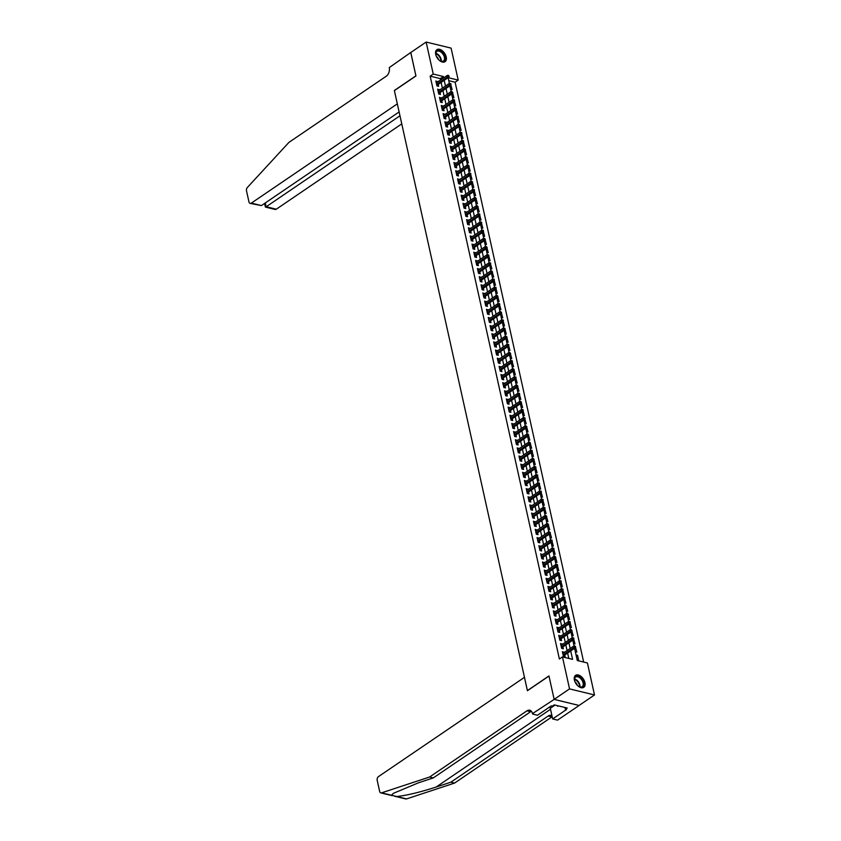 <?xml version="1.0" encoding="UTF-8"?>
<svg xmlns="http://www.w3.org/2000/svg" width="841" height="841" viewBox="0 0 841 841"><rect width="100%" height="100%" fill="white"/><g stroke="black" fill="none" stroke-linecap="round" stroke-linejoin="round"><path stroke-width="1.26" d="M574.414 680.054A7.264 4.352 -124.2 0 1 575.591 675.323A7.264 4.352 -124.2 0 1 580.921 676.332A7.264 4.352 -124.2 0 1 584.937 682.608A7.264 4.352 -124.2 0 1 583.759 687.339A7.264 4.352 -124.2 0 1 578.429 686.33A7.264 4.352 -124.2 0 1 574.414 680.054M435.712 54.402A7.264 4.352 -124.2 0 1 436.889 49.672A7.264 4.352 -124.2 0 1 442.219 50.681A7.264 4.352 -124.2 0 1 446.235 56.957A7.264 4.352 -124.2 0 1 445.057 61.687A7.264 4.352 -124.2 0 1 439.727 60.678A7.264 4.352 -124.2 0 1 435.712 54.402M554.156 699.407L548.984 676.048L527.423 690.713L524.458 677.341L378.492 776.59A2.796 1.861 -76.3 0 0 377.189 780.301L379.659 791.423A2.796 1.861 -76.3 0 0 380.836 792.884A2.796 1.861 -76.3 0 0 381.583 792.842L429.614 777.01L526.929 710.845A6.518 4.342 103.7 0 1 529.735 710.214A6.518 4.342 103.7 0 1 532.5 713.62L554.156 699.407L579.113 705.473L554.156 699.365L548.952 675.933L527.402 690.587L394.387 90.618L415.948 75.953L410.744 52.52L426.145 42.05L451.102 48.116L458.198 80.116L448.116 77.666L449.388 83.574M583.665 662.056L455.118 82.208L458.198 80.116M574.592 648.306L577.294 660.511L587.407 662.971L594.503 694.96L569.546 688.895L562.45 656.895L572.574 659.355L570.703 650.945M579.102 705.431L594.503 694.96M564.174 652.584L562.366 651.628L563.449 656.516L565.141 656.926L564.721 655.023M562.366 644.427L560.558 643.47L561.641 648.358L563.333 648.768L562.913 646.876M560.558 636.28L558.75 635.323L559.833 640.211L561.525 640.621L561.105 638.718M558.75 628.122L556.942 627.165L558.035 632.054L559.717 632.464L559.297 630.571M556.942 619.975L555.144 619.018L556.227 623.906L557.909 624.316L557.488 622.414M555.144 611.827L553.336 610.86L554.419 615.759L556.101 616.169L555.68 614.266M553.336 603.67L551.528 602.713L552.611 607.601L554.293 608.011L553.872 606.109M551.528 595.523L549.72 594.555L550.802 599.454L552.484 599.864L552.064 597.962M549.72 587.365L547.912 586.408L548.994 591.297L550.676 591.707L550.256 589.804M547.912 579.218L546.103 578.261L547.186 583.149L548.868 583.559L548.448 581.657M546.103 571.06L544.295 570.103L545.378 574.992L547.071 575.402L546.639 573.509M544.295 562.913L542.487 561.956L543.57 566.845L545.262 567.255L544.842 565.352M542.487 554.755L540.679 553.798L541.762 558.697L543.454 559.107L543.034 557.205M540.679 546.608L538.871 545.651L539.954 550.54L541.646 550.95L541.226 549.047M538.871 538.461L537.063 537.494L538.156 542.392L539.838 542.802L539.417 540.9M537.063 530.303L535.254 529.346L536.348 534.235L538.03 534.645L537.609 532.742M535.265 522.156L533.457 521.199L534.54 526.088L536.222 526.498L535.801 524.595M533.457 513.998L531.649 513.042L532.731 517.93L534.413 518.34L533.993 516.437M531.649 505.851L529.841 504.894L530.923 509.783L532.605 510.193L532.185 508.29M529.841 497.693L528.032 496.737L529.115 501.625L530.797 502.035L530.377 500.143M528.032 489.546L526.224 488.589L527.307 493.478L528.989 493.888L528.568 491.985M526.224 481.399L524.416 480.432L525.499 485.331L527.191 485.741L526.76 483.838M524.416 473.241L522.608 472.285L523.691 477.173L525.383 477.583L524.963 475.68M522.608 465.094L520.8 464.127L521.883 469.026L523.575 469.436L523.155 467.533M520.8 456.936L518.992 455.98L520.074 460.868L521.767 461.278L521.346 459.375M518.992 448.789L517.183 447.832L518.277 452.721L519.959 453.131L519.538 451.228M517.183 440.631L515.375 439.675L516.469 444.563L518.151 444.973L517.73 443.081M515.386 432.484L513.578 431.528L514.66 436.416L516.342 436.826L515.922 434.923M513.578 424.327L511.77 423.37L512.852 428.269L514.534 428.679L514.114 426.776M511.77 416.179L509.961 415.223L511.044 420.111L512.726 420.521L512.306 418.618M509.961 408.032L508.153 407.065L509.236 411.964L510.918 412.374L510.498 410.471M508.153 399.874L506.345 398.918L507.428 403.806L509.11 404.216L508.689 402.313M506.345 391.727L504.537 390.771L505.62 395.659L507.312 396.069L506.881 394.166M504.537 383.57L502.729 382.613L503.812 387.501L505.504 387.911L505.084 386.008M502.729 375.422L500.921 374.466L502.003 379.354L503.696 379.764L503.275 377.861M500.921 367.265L499.112 366.308L500.195 371.196L501.888 371.606L501.467 369.714M499.112 359.118L497.304 358.161L498.398 363.049L500.08 363.459L499.659 361.556M497.304 350.97L495.496 350.003L496.589 354.902L498.271 355.312L497.851 353.409M495.496 342.813L493.699 341.856L494.781 346.744L496.463 347.154L496.043 345.252M493.699 334.665L491.89 333.698L492.973 338.597L494.655 339.007L494.235 337.104M491.89 326.508L490.082 325.551L491.165 330.439L492.847 330.849L492.427 328.947M490.082 318.361L488.274 317.404L489.357 322.292L491.039 322.702L490.618 320.799M488.274 310.203L486.466 309.246L487.549 314.135L489.231 314.545L488.81 312.652M486.466 302.056L484.658 301.099L485.741 305.987L487.433 306.397L487.002 304.495M484.658 293.898L482.85 292.941L483.932 297.84L485.625 298.25L485.204 296.347M482.85 285.751L481.041 284.794L482.124 289.682L483.817 290.092L483.396 288.19M481.041 277.604L479.233 276.636L480.316 281.535L482.009 281.945L481.588 280.042M479.233 269.446L477.425 268.489L478.518 273.378L480.2 273.788L479.78 271.885M477.425 261.299L475.617 260.332L476.71 265.23L478.392 265.64L477.972 263.738M475.617 253.141L473.819 252.184L474.902 257.073L476.584 257.483L476.164 255.58M473.819 244.994L472.011 244.037L473.094 248.925L474.776 249.335L474.356 247.433M472.011 236.836L470.203 235.879L471.286 240.768L472.968 241.178L472.547 239.286M470.203 228.689L468.395 227.732L469.478 232.621L471.16 233.031L470.739 231.128M468.395 220.531L466.587 219.575L467.67 224.473L469.352 224.883L468.931 222.981M466.587 212.384L464.779 211.427L465.861 216.316L467.554 216.726L467.123 214.823M464.779 204.237L462.97 203.27L464.053 208.169L465.746 208.579L465.325 206.676M462.97 196.079L461.162 195.123L462.245 200.011L463.938 200.421L463.517 198.518M461.162 187.932L459.354 186.975L460.437 191.864L462.13 192.274L461.709 190.371M459.354 179.774L457.546 178.818L458.629 183.706L460.321 184.116L459.901 182.224M457.546 171.627L455.738 170.67L456.831 175.559L458.513 175.969L458.093 174.066M455.738 163.469L453.94 162.513L455.023 167.401L456.705 167.822L456.285 165.919M453.94 155.322L452.132 154.366L453.215 159.254L454.897 159.664L454.476 157.761M452.132 147.175L450.324 146.208L451.407 151.107L453.089 151.517L452.668 149.614M450.324 139.017L448.516 138.061L449.599 142.949L451.281 143.359L450.86 141.456M448.516 130.87L446.708 129.903L447.79 134.802L449.472 135.212L449.052 133.309M446.708 122.712L444.9 121.756L445.982 126.644L447.664 127.054L447.244 125.151M444.9 114.565L443.091 113.609L444.174 118.497L445.867 118.907L445.436 117.004M443.091 106.408L441.283 105.451L442.366 110.339L444.059 110.749L443.638 108.857M441.283 98.26L439.475 97.304L440.558 102.192L442.25 102.602L441.83 100.699M439.475 90.103L437.667 89.146L438.75 94.045L440.442 94.455L440.022 92.552M450.818 84.836L452.122 89.577L450.639 89.22M452.616 92.994L453.93 97.735L452.447 97.367M454.424 101.141L455.738 105.882L454.256 105.524M456.232 109.298L457.546 114.029L456.064 113.672M458.04 117.446L459.354 122.187L457.872 121.829M459.848 125.603L461.162 130.334L459.68 129.977M461.656 133.751L462.96 138.492L461.488 138.134M463.465 141.898L464.768 146.639L463.286 146.281M465.273 150.055L466.576 154.797L465.094 154.429M467.081 158.203L468.384 162.944L466.902 162.586M468.889 166.36L470.193 171.101L468.71 170.734M470.697 174.507L472.001 179.249L470.518 178.891M472.495 182.665L473.809 187.396L472.327 187.038M474.303 190.812L475.617 195.554L474.135 195.196M476.111 198.97L477.425 203.701L475.943 203.343M477.919 207.117L479.233 211.858L477.751 211.49M479.727 215.264L481.041 220.006L479.559 219.648M481.536 223.422L482.839 228.163L481.367 227.795M483.344 231.569L484.647 236.31L483.176 235.953M485.152 239.727L486.455 244.468L484.973 244.1M486.96 247.874L488.264 252.615L486.781 252.258M488.768 256.032L490.072 260.763L488.589 260.405M490.576 264.179L491.88 268.92L490.398 268.563M492.374 272.326L493.688 277.067L492.206 276.71M494.182 280.484L495.496 285.225L494.014 284.857M495.99 288.631L497.304 293.372L495.822 293.015M497.798 296.789L499.112 301.53L497.63 301.162M499.607 304.936L500.921 309.677L499.438 309.32M501.415 313.094L502.718 317.824L501.247 317.467M503.223 321.241L504.526 325.982L503.055 325.625M505.031 329.399L506.335 334.129L504.852 333.772M506.839 337.546L508.143 342.287L506.66 341.93M508.647 345.693L509.951 350.434L508.469 350.077M510.455 353.851L511.759 358.592L510.277 358.224M512.253 361.998L513.567 366.739L512.085 366.382M514.061 370.156L515.375 374.897L513.893 374.529M515.869 378.303L517.183 383.044L515.701 382.687M517.678 386.461L518.992 391.191L517.509 390.834M519.486 394.608L520.8 399.349L519.317 398.991M521.294 402.755L522.597 407.496L521.126 407.139M523.102 410.913L524.406 415.654L522.934 415.286M524.91 419.06L526.214 423.801L524.731 423.444M526.718 427.217L528.022 431.959L526.54 431.591M528.526 435.365L529.83 440.106L528.348 439.748M530.335 443.522L531.638 448.253L530.156 447.896M532.143 451.67L533.446 456.411L531.964 456.053M533.94 459.827L535.254 464.558L533.772 464.2M535.749 467.974L537.063 472.716L535.58 472.358M537.557 476.122L538.871 480.863L537.388 480.505M539.365 484.279L540.679 489.02L539.197 488.653M541.173 492.427L542.487 497.168L541.005 496.81M542.981 500.584L544.285 505.325L542.813 504.957M544.789 508.731L546.093 513.473L544.611 513.115M546.597 516.889L547.901 521.62L546.419 521.262M548.406 525.036L549.709 529.777L548.227 529.42M550.214 533.194L551.517 537.925L550.035 537.567M552.022 541.341L553.325 546.082L551.843 545.714M553.82 549.488L555.134 554.23L553.651 553.872M555.628 557.646L556.942 562.387L555.459 562.019M557.436 565.793L558.75 570.534L557.268 570.177M559.244 573.951L560.558 578.682L559.076 578.324M561.052 582.098L562.366 586.839L560.884 586.482M562.86 590.256L564.164 594.986L562.692 594.629M564.668 598.403L565.972 603.144L564.49 602.787M566.477 606.55L567.78 611.291L566.298 610.934M568.285 614.708L569.588 619.449L568.106 619.081M570.093 622.855L571.396 627.596L569.914 627.239M571.901 631.013L573.205 635.754L571.722 635.386M573.699 639.16L575.013 643.901L573.53 643.544M575.507 647.318L576.821 652.048L575.339 651.691M455.118 82.208L448.747 80.662M576.064 654.95L577.546 655.318L578.629 660.206L577.147 659.849M440.579 79.979L440.274 78.602L430.161 76.142L559.381 658.997L562.45 656.895M568.821 658.45L567.622 653.047M567.086 650.598L565.825 644.889M565.278 642.45L564.017 636.742M563.47 634.303L562.208 628.584M561.662 626.146L560.4 620.437M559.854 617.998L558.592 612.28M558.046 609.841L556.784 604.132M556.248 601.693L554.976 595.985M554.44 593.536L553.168 587.827M552.632 585.389L551.36 579.68M550.823 577.231L549.551 571.523M549.015 569.084L547.743 563.375M547.207 560.936L545.946 555.218M545.399 552.779L544.138 547.071M543.591 544.632L542.329 538.923M541.783 536.474L540.521 530.766M539.975 528.327L538.713 522.618M538.166 520.169L536.905 514.461M536.369 512.022L535.097 506.314M534.561 503.875L533.289 498.156M532.752 495.717L531.48 490.009M530.944 487.57L529.672 481.851M529.136 479.412L527.864 473.704M527.328 471.265L526.067 465.557M525.52 463.107L524.258 457.399M523.712 454.96L522.45 449.252M521.904 446.802L520.642 441.094M520.095 438.655L518.834 432.947M518.287 430.508L517.026 424.789M516.49 422.35L515.218 416.642M514.681 414.203L513.409 408.495M512.873 406.045L511.601 400.337M511.065 397.898L509.793 392.19M509.257 389.74L507.985 384.032M507.449 381.593L506.187 375.885M505.641 373.446L504.379 367.727M503.833 365.288L502.571 359.58M502.024 357.141L500.763 351.422M500.216 348.983L498.955 343.275M498.408 340.836L497.147 335.128M496.6 332.679L495.338 326.97M494.802 324.531L493.53 318.823M492.994 316.374L491.722 310.665M491.186 308.226L489.914 302.518M489.378 300.079L488.106 294.361M487.57 291.922L486.308 286.213M485.762 283.774L484.5 278.066M483.953 275.617L482.692 269.908M482.145 267.47L480.884 261.761M480.337 259.312L479.076 253.604M478.529 251.165L477.267 245.456M476.721 243.017L475.459 237.299M474.923 234.86L473.651 229.151M473.115 226.713L471.843 220.994M471.307 218.555L470.035 212.847M469.499 210.408L468.227 204.699M467.691 202.25L466.419 196.542M465.882 194.103L464.621 188.395M464.074 185.945L462.813 180.237M462.266 177.798L461.005 172.09M460.458 169.651L459.197 163.932M458.65 161.493L457.388 155.785M456.842 153.346L455.58 147.627M455.044 145.188L453.772 139.48M453.236 137.041L451.964 131.333M451.428 128.883L450.156 123.175M449.62 120.736L448.348 115.028M447.811 112.589L446.539 106.87M446.003 104.431L444.742 98.723M444.195 96.284L442.934 90.565M442.387 88.126L441.126 82.418M437.667 81.955L435.859 80.999L436.952 85.887L438.634 86.297L438.214 84.394M554.156 699.365L569.546 688.895M430.161 76.142L433.241 74.05L426.145 42.05M443.659 77.887L443.354 76.51L433.241 74.05M570.166 648.506L568.905 642.797M568.358 640.358L567.097 634.65M566.55 632.201L565.289 626.492M564.742 624.054L563.481 618.345M562.934 615.896L561.672 610.188M561.126 607.749L559.864 602.04M559.318 599.601L558.056 593.883M557.52 591.444L556.248 585.735M555.712 583.297L554.44 577.588M553.904 575.139L552.632 569.431M552.095 566.992L550.823 561.283M550.287 558.834L549.015 553.126M548.479 550.687L547.218 544.979M546.671 542.54L545.41 536.821M544.863 534.382L543.601 528.674M543.055 526.235L541.793 520.516M541.247 518.077L539.985 512.369M539.438 509.93L538.177 504.222M537.641 501.772L536.369 496.064M535.833 493.625L534.561 487.917M534.024 485.467L532.752 479.759M532.216 477.32L530.944 471.612M530.408 469.173L529.136 463.454M528.6 461.015L527.339 455.307M526.792 452.868L525.53 447.16M524.984 444.71L523.722 439.002M523.176 436.563L521.914 430.855M521.367 428.405L520.106 422.697M519.559 420.258L518.298 414.55M517.762 412.111L516.49 406.392M515.954 403.953L514.681 398.245M514.145 395.806L512.873 390.087M512.337 387.648L511.065 381.94M510.529 379.501L509.257 373.793M508.721 371.344L507.459 365.635M506.913 363.196L505.651 357.488M505.105 355.039L503.843 349.33M503.296 346.891L502.035 341.183M501.488 338.744L500.227 333.025M499.68 330.587L498.419 324.878M497.883 322.439L496.611 316.731M496.074 314.282L494.802 308.573M494.266 306.135L492.994 300.426M492.458 297.977L491.186 292.269M490.65 289.83L489.378 284.121M488.842 281.682L487.58 275.964M487.034 273.525L485.772 267.816M485.225 265.378L483.964 259.659M483.417 257.22L482.156 251.512M481.609 249.073L480.348 243.364M479.801 240.915L478.54 235.207M477.993 232.768L476.731 227.059M476.195 224.61L474.923 218.902M474.387 216.463L473.115 210.755M472.579 208.316L471.307 202.597M470.771 200.158L469.499 194.45M468.963 192.011L467.701 186.292M467.154 183.853L465.893 178.145M465.346 175.706L464.085 169.998M463.538 167.548L462.277 161.84M461.73 159.401L460.469 153.693M459.922 151.254L458.66 145.535M458.114 143.096L456.852 137.388M456.316 134.949L455.044 129.23M454.508 126.791L453.236 121.083M452.7 118.644L451.428 112.936M450.892 110.486L449.62 104.778M449.083 102.339L447.822 96.631M447.275 94.181L446.014 88.473M445.467 86.034L444.206 80.326M449.893 85.835L451.197 91.732M451.701 93.992L453.005 99.879M453.509 102.139L454.813 108.037M455.317 110.297L456.621 116.184M457.115 118.444L458.429 124.342M458.923 126.592L460.237 132.489M460.731 134.749L462.045 140.647M462.539 142.896L463.843 148.794M464.348 151.054L465.651 156.941M466.156 159.201L467.459 165.099M467.964 167.359L469.267 173.246M469.772 175.506L471.076 181.404M471.58 183.653L472.884 189.551M473.388 191.811L474.692 197.709M475.197 199.958L476.5 205.856M476.994 208.116L478.308 214.003M478.802 216.263L480.116 222.161M480.61 224.421L481.925 230.308M482.419 232.568L483.722 238.466M484.227 240.726L485.53 246.613M486.035 248.873L487.338 254.77M487.843 257.02L489.147 262.918M489.651 265.178L490.955 271.075M491.459 273.325L492.763 279.223M493.268 281.483L494.571 287.37M495.076 289.63L496.379 295.527M496.873 297.788L498.187 303.675M498.681 305.935L499.996 311.832M500.49 314.082L501.804 319.979M502.298 322.24L503.612 328.137M504.106 330.387L505.409 336.284M505.914 338.545L507.218 344.442M507.722 346.692L509.026 352.589M509.53 354.849L510.834 360.736M511.339 362.997L512.642 368.894M513.147 371.154L514.45 377.041M514.955 379.302L516.258 385.199M516.752 387.449L518.067 393.346M518.561 395.606L519.875 401.504M520.369 403.754L521.683 409.651M522.177 411.911L523.491 417.798M523.985 420.058L525.289 425.956M525.793 428.216L527.097 434.103M527.601 436.363L528.905 442.261M529.409 444.511L530.713 450.408M531.218 452.668L532.521 458.566M533.026 460.815L534.329 466.713M534.834 468.973L536.138 474.871M536.632 477.12L537.946 483.018M538.44 485.278L539.754 491.165M540.248 493.425L541.562 499.323M542.056 501.583L543.37 507.47M543.864 509.73L545.168 515.628M545.672 517.877L546.976 523.775M547.48 526.035L548.784 531.933M549.289 534.182L550.592 540.08M551.097 542.34L552.4 548.227M552.905 550.487L554.208 556.385M554.713 558.645L556.017 564.532M556.521 566.792L557.825 572.689M558.319 574.939L559.633 580.837M560.127 583.097L561.441 588.994M561.935 591.244L563.249 597.142M563.743 599.402L565.047 605.299M565.551 607.549L566.855 613.446M567.36 615.707L568.663 621.594M569.168 623.854L570.471 629.751M570.976 632.012L572.279 637.899M572.784 640.159L574.088 646.056M440.274 78.602L443.354 76.51M436.164 82.355L437.551 81.409M576.327 656.138L577.546 655.318M437.972 90.502L439.359 89.556M439.78 98.649L441.168 97.714M441.588 106.807L442.976 105.861M443.396 114.954L444.773 114.019M445.194 123.112L446.582 122.166M447.002 131.259L448.39 130.313M448.81 139.417L450.198 138.471M450.618 147.564L452.006 146.618M452.426 155.711L453.814 154.776M454.235 163.869L455.622 162.923M456.043 172.016L457.43 171.08M457.851 180.174L459.239 179.228M459.659 188.321L461.047 187.385M461.467 196.479L462.855 195.532M463.275 204.626L464.653 203.68M465.084 212.784L466.461 211.837M466.881 220.931L468.269 219.985M468.689 229.078L470.077 228.142M470.497 237.236L471.885 236.289M472.306 245.383L473.693 244.447M474.114 253.54L475.501 252.594M475.922 261.688L477.31 260.752M477.73 269.845L479.118 268.899M479.538 277.993L480.926 277.046M481.346 286.14L482.734 285.204M483.155 294.297L484.532 293.351M484.963 302.445L486.34 301.509M486.76 310.602L488.148 309.656M488.568 318.75L489.956 317.814M490.377 326.907L491.764 325.961M492.185 335.054L493.572 334.108M493.993 343.212L495.381 342.266M495.801 351.359L497.189 350.413M497.609 359.506L498.997 358.571M499.417 367.664L500.805 366.718M501.225 375.811L502.613 374.876M503.034 383.969L504.411 383.023M504.842 392.116L506.219 391.181M506.639 400.274L508.027 399.328M508.448 408.421L509.835 407.475M510.256 416.568L511.643 415.633M512.064 424.726L513.452 423.78M513.872 432.873L515.26 431.938M515.68 441.031L517.068 440.085M517.488 449.178L518.876 448.242M519.296 457.336L520.684 456.39M521.105 465.483L522.492 464.537M522.913 473.641L524.29 472.695M524.721 481.788L526.098 480.842M526.519 489.935L527.906 488.999M528.327 498.093L529.714 497.147M530.135 506.24L531.523 505.304M531.943 514.398L533.331 513.452M533.751 522.545L535.139 521.609M535.559 530.703L536.947 529.756M537.367 538.85L538.755 537.904M539.176 546.997L540.563 546.061M540.984 555.155L542.371 554.208M542.792 563.302L544.18 562.366M544.6 571.46L545.977 570.513M546.398 579.607L547.785 578.671M548.206 587.764L549.593 586.818M550.014 595.912L551.402 594.965M551.822 604.069L553.21 603.123M553.63 612.216L555.018 611.27M555.438 620.364L556.826 619.428M557.247 628.521L558.634 627.575M559.055 636.669L560.442 635.733M560.863 644.826L562.251 643.88M562.671 652.973L564.059 652.038M436.826 85.34L448.737 77.246L447.517 76.952L436.605 84.363M448.516 76.142L449.189 76.31L448.337 75.322L448.516 76.142L447.517 76.952L447.191 75.48L436.29 82.902M448.737 77.246L449.189 76.31M448.337 75.322L447.191 75.48M436.752 57.114A6.286 3.774 -124.2 0 1 435.806 54.171A6.286 3.774 -124.2 0 1 438.403 50.407A6.286 3.774 -124.2 0 1 443.817 54.223A6.286 3.774 -124.2 0 1 444.836 60.247A6.286 3.774 -124.2 0 1 440.474 61.046A6.286 3.774 -124.2 0 1 438.087 59.08M440.316 60.962A5.824 3.49 55.8 0 0 443.449 61.036A5.824 3.49 55.8 0 0 443.26 54.57A5.824 3.49 55.8 0 0 436.9 51.417A5.824 3.49 55.8 0 0 435.827 54.35M438.571 59.595A4.142 2.481 55.8 0 0 437.877 58.103A4.142 2.481 55.8 0 0 436.447 56.473M444.616 61.929A7.212 4.331 55.8 0 0 444.311 53.961A7.212 4.331 55.8 0 0 436.5 49.997M575.454 682.766A6.286 3.774 -124.2 0 1 574.508 679.822A6.286 3.774 -124.2 0 1 577.115 676.059A6.286 3.774 -124.2 0 1 582.519 679.875A6.286 3.774 -124.2 0 1 583.538 685.899A6.286 3.774 -124.2 0 1 579.186 686.698A6.286 3.774 -124.2 0 1 576.789 684.732M579.029 686.613A5.824 3.49 55.8 0 0 582.151 686.687A5.824 3.49 55.8 0 0 581.961 680.222A5.824 3.49 55.8 0 0 575.601 677.068A5.824 3.49 55.8 0 0 574.529 680.001M577.273 685.247A4.142 2.481 55.8 0 0 576.579 683.754A4.142 2.481 55.8 0 0 575.149 682.125M583.318 687.581A7.212 4.331 55.8 0 0 583.013 679.612A7.212 4.331 55.8 0 0 575.202 675.649M556.91 705.536L557.856 706.303L558.54 705.925M558.435 705.904L557.856 706.303M410.786 52.489L415.917 75.837L394.366 90.492L397.32 103.864L251.354 203.112L261.435 205.572L399.118 111.948M261.435 205.572L250.155 203.385A2.796 1.861 -76.3 0 1 248.968 201.924L246.497 190.802A2.796 1.861 -76.3 0 1 247.38 187.469L288.926 142.392L386.24 76.226A6.518 4.342 -76.3 0 0 389.278 67.585L410.744 52.478M399.969 115.795L266.229 206.728L276.311 209.188A2.796 1.861 103.7 0 1 275.102 209.451L265.42 207.096L264.547 203.448M401.767 123.879L276.311 209.188M250.155 203.385A2.796 1.861 -76.3 0 0 251.354 203.112M265.861 206.034L265.378 202.891M429.614 777.01L433.304 777.904L418.576 782.761L393.451 793.294L391.454 795.239L396.668 796.511C406.35 795.533 419.512 792.38 436.153 787.039L450.871 782.183L548.185 716.006A6.518 4.342 103.7 0 1 550.992 715.386A6.518 4.342 103.7 0 1 551.98 715.828M450.871 782.183L454.571 783.076L551.885 716.91A6.518 4.342 103.7 0 1 552.18 716.721M531.428 711.297A6.518 4.342 103.7 0 0 530.618 711.738L433.304 777.904M396.668 796.511L406.539 798.908L454.571 783.076M532.605 714.062L537.494 715.249L551.286 705.872L552.369 706.135L554.219 704.874L567.233 708.048L565.383 709.299L566.466 709.562L552.663 718.939L557.551 720.127L579.113 705.473M549.888 706.829A10.47 6.286 -124.2 0 1 550.308 708.301L552.663 718.939M406.539 798.908A2.796 1.861 103.7 0 1 405.793 798.95L394.513 796.206M564.984 707.502L565.383 709.299M438.634 93.488L450.545 85.393L449.325 85.099L438.413 92.521M450.324 84.289L450.997 84.457L450.818 83.637L450.145 83.48L449.325 85.099L448.999 83.627L438.087 91.049M450.545 85.393L450.997 84.457M450.145 83.48L448.999 83.627M440.442 101.645L452.353 93.551L451.133 93.246L440.221 100.668M452.132 92.447L452.805 92.605L451.953 91.627L452.132 92.447L451.133 93.246L450.808 91.785L439.896 99.206M452.353 93.551L452.805 92.605M451.953 91.627L450.808 91.785M442.25 109.793L454.161 101.698L452.942 101.404L442.03 108.825M453.94 100.594L454.613 100.762L454.434 99.942L453.762 99.785L452.942 101.404L452.616 99.932L441.704 107.354M454.161 101.698L454.613 100.762M453.762 99.785L452.616 99.932M444.059 117.95L455.959 109.845L454.75 109.551L443.838 116.973M455.748 108.752L456.421 108.909L455.57 107.932L455.748 108.752L454.75 109.551L454.424 108.09L443.512 115.501M455.959 109.845L456.421 108.909M455.57 107.932L454.424 108.09M445.867 126.097L457.767 118.003L456.558 117.708L445.646 125.12M457.557 116.899L458.229 117.067L458.051 116.247L457.378 116.09L456.558 117.708L456.232 116.237L445.32 123.659M457.767 118.003L458.229 117.067M457.378 116.09L456.232 116.237M447.664 134.255L459.575 126.15L458.366 125.856L447.454 133.277M459.365 125.057L460.038 125.214L459.186 124.237L459.365 125.057L458.366 125.856L458.04 124.394L447.128 131.806M459.575 126.15L460.038 125.214M459.186 124.237L458.04 124.394M449.472 142.402L461.383 134.308L460.174 134.013L449.262 141.425M461.173 133.204L461.846 133.372L461.667 132.552L460.984 132.394L461.173 133.204L460.174 134.013L459.848 132.542L448.936 139.963M461.383 134.308L461.846 133.372M460.984 132.394L459.848 132.542M451.281 150.55L463.191 142.455L461.982 142.161L451.07 149.582M462.981 141.351L463.654 141.519L463.475 140.71L462.792 140.542L462.981 141.351L461.982 142.161L461.656 140.689L450.744 148.111M463.191 142.455L463.654 141.519M462.792 140.542L461.656 140.689M453.089 158.707L464.999 150.613L463.79 150.308L452.879 157.73M464.779 149.509L465.462 149.677L464.6 148.689L464.779 149.509L463.79 150.308L463.465 148.846L452.553 156.268M464.999 150.613L465.462 149.677M464.6 148.689L463.465 148.846M454.897 166.854L466.808 158.76L465.588 158.465L454.687 165.887M466.587 157.656L467.27 157.824L466.408 156.846L465.588 158.465L465.273 156.994L454.361 164.416M466.808 158.76L467.27 157.824M466.408 156.846L465.273 156.994M456.705 175.012L468.616 166.907L467.396 166.613L456.484 174.034M468.395 165.814L469.068 165.971L468.216 164.994L468.395 165.814L467.396 166.613L467.07 165.151L456.169 172.573M468.616 166.907L469.068 165.971M468.216 164.994L467.07 165.151M458.513 183.159L470.424 175.065L469.204 174.77L458.292 182.192M470.203 173.961L470.876 174.129L470.697 173.309L470.024 173.151L469.204 174.77L468.879 173.299L457.967 180.72M470.424 175.065L470.876 174.129M470.024 173.151L468.879 173.299M460.321 191.317L472.232 183.212L471.013 182.917L460.101 190.339M472.011 182.119L472.684 182.276L471.833 181.299L472.011 182.119L471.013 182.917L470.687 181.456L459.775 188.868M472.232 183.212L472.684 182.276M471.833 181.299L470.687 181.456M462.13 199.464L474.04 191.37L472.821 191.075L461.909 198.487M473.819 190.266L474.492 190.434L474.313 189.614L473.641 189.456L472.821 191.075L472.495 189.603L461.583 197.025M474.04 191.37L474.492 190.434M473.641 189.456L472.495 189.603M463.938 207.611L475.838 199.517L474.629 199.222L463.717 206.644M475.628 198.423L476.3 198.581L475.449 197.603L475.628 198.423L474.629 199.222L474.303 197.761L463.391 205.172M475.838 199.517L476.3 198.581M475.449 197.603L474.303 197.761M465.746 215.769L477.646 207.674L476.437 207.38L465.525 214.791M477.436 206.571L478.108 206.739L477.257 205.751L477.436 206.571L476.437 207.38L476.111 205.908L465.199 213.33M477.646 207.674L478.108 206.739M477.257 205.751L476.111 205.908M467.543 223.916L479.454 215.822L478.245 215.527L467.333 222.949M479.244 214.718L479.917 214.886L479.738 214.066L479.065 213.908L478.245 215.527L477.919 214.056L467.007 221.477M479.454 215.822L479.917 214.886M479.065 213.908L477.919 214.056M469.352 232.074L481.262 223.979L480.053 223.674L469.141 231.096M481.052 222.876L481.725 223.033L481.546 222.224L480.863 222.056L481.052 222.876L480.053 223.674L479.727 222.213L468.815 229.635M481.262 223.979L481.725 223.033M480.863 222.056L479.727 222.213M471.16 240.221L483.07 232.127L481.861 231.832L470.949 239.254M482.86 231.023L483.533 231.191L483.354 230.371L482.671 230.213L482.86 231.023L481.861 231.832L481.536 230.36L470.624 237.782M483.07 232.127L483.533 231.191M482.671 230.213L481.536 230.36M472.968 248.379L484.879 240.274L483.67 239.979L472.758 247.401M484.658 239.18L485.341 239.338L484.479 238.36L484.658 239.18L483.67 239.979L483.344 238.518L472.432 245.929M484.879 240.274L485.341 239.338M484.479 238.36L483.344 238.518M474.776 256.526L486.687 248.431L485.467 248.137L474.566 255.548M486.466 247.328L487.149 247.496L486.287 246.518L485.467 248.137L485.152 246.665L474.24 254.087M486.687 248.431L487.149 247.496M486.287 246.518L485.152 246.665M476.584 264.684L488.495 256.579L487.275 256.284L476.363 263.706M488.274 255.485L488.947 255.643L488.095 254.665L488.274 255.485L487.275 256.284L486.95 254.823L476.048 262.234M488.495 256.579L488.947 255.643M488.095 254.665L486.95 254.823M478.392 272.831L490.303 264.736L489.084 264.442L478.172 271.853M490.082 263.632L490.755 263.801L490.576 262.981L489.904 262.823L489.084 264.442L488.758 262.97L477.846 270.392M490.303 264.736L490.755 263.801M489.904 262.823L488.758 262.97M480.2 280.978L492.111 272.883L490.892 272.589L479.98 280.011M491.89 271.79L492.563 271.948L491.712 270.97L491.89 271.79L490.892 272.589L490.566 271.117L479.654 278.539M492.111 272.883L492.563 271.948M491.712 270.97L490.566 271.117M482.009 289.136L493.919 281.041L492.7 280.747L481.788 288.158M493.699 279.937L494.371 280.106L494.193 279.286L493.52 279.117L493.699 279.937L492.7 280.747L492.374 279.275L481.462 286.697M493.919 281.041L494.371 280.106M493.52 279.117L492.374 279.275M483.817 297.283L495.717 289.188L494.508 288.894L483.596 296.316M495.507 288.085L496.179 288.253L496.001 287.433L495.328 287.275L494.508 288.894L494.182 287.422L483.27 294.844M495.717 289.188L496.179 288.253M495.328 287.275L494.182 287.422M485.625 305.441L497.525 297.336L496.316 297.041L485.404 304.463M497.315 296.242L497.988 296.4L497.136 295.422L497.315 296.242L496.316 297.041L495.99 295.58L485.078 303.002M497.525 297.336L497.988 296.4M497.136 295.422L495.99 295.58M487.423 313.588L499.333 305.493L498.124 305.199L487.212 312.621M499.123 304.389L499.796 304.558L499.617 303.738L498.944 303.58L498.124 305.199L497.798 303.727L486.886 311.149M499.333 305.493L499.796 304.558M498.944 303.58L497.798 303.727M489.231 321.746L501.141 313.64L499.932 313.346L489.02 320.768M500.931 312.547L501.604 312.705L500.752 311.727L500.931 312.547L499.932 313.346L499.607 311.885L488.695 319.296M501.141 313.64L501.604 312.705M500.752 311.727L499.607 311.885M491.039 329.893L502.95 321.798L501.741 321.504L490.829 328.915M502.739 320.694L503.412 320.863L503.233 320.043L502.55 319.885L502.739 320.694L501.741 321.504L501.415 320.032L490.503 327.454M502.95 321.798L503.412 320.863M502.55 319.885L501.415 320.032M492.847 338.05L504.758 329.945L503.549 329.651L492.637 337.073M504.547 328.852L505.22 329.01L504.358 328.032L504.547 328.852L503.549 329.651L503.223 328.19L492.311 335.601M504.758 329.945L505.22 329.01M504.358 328.032L503.223 328.19M494.655 346.198L506.566 338.103L505.346 337.809L494.445 345.22M506.345 336.999L507.028 337.167L506.166 336.179L506.345 336.999L505.346 337.809L505.031 336.337L494.119 343.759M506.566 338.103L507.028 337.167M506.166 336.179L505.031 336.337M496.463 354.345L508.374 346.25L507.155 345.956L496.243 353.378M508.153 345.146L508.826 345.315L508.647 344.505L507.975 344.337L507.155 345.956L506.829 344.484L495.927 351.906M508.374 346.25L508.826 345.315M507.975 344.337L506.829 344.484M498.271 362.503L510.182 354.408L508.963 354.103L498.051 361.525M509.961 353.304L510.634 353.462L509.783 352.484L509.961 353.304L508.963 354.103L508.637 352.642L497.725 360.064M510.182 354.408L510.634 353.462M509.783 352.484L508.637 352.642M500.08 370.65L511.99 362.555L510.771 362.261L499.859 369.683M511.77 361.451L512.442 361.619L512.264 360.8L511.591 360.642L510.771 362.261L510.445 360.789L499.533 368.211M511.99 362.555L512.442 361.619M511.591 360.642L510.445 360.789M501.888 378.807L513.798 370.702L512.579 370.408L501.667 377.83M513.578 369.609L514.25 369.767L513.399 368.789L513.578 369.609L512.579 370.408L512.253 368.947L501.341 376.358M513.798 370.702L514.25 369.767M513.399 368.789L512.253 368.947M503.696 386.955L515.607 378.86L514.387 378.566L503.475 385.977M515.386 377.756L516.059 377.924L515.88 377.104L515.207 376.947L514.387 378.566L514.061 377.094L503.149 384.516M515.607 378.86L516.059 377.924M515.207 376.947L514.061 377.094M505.504 395.112L517.404 387.007L516.195 386.713L505.283 394.135M517.194 385.914L517.867 386.072L517.015 385.094L517.194 385.914L516.195 386.713L515.869 385.252L504.957 392.663M517.404 387.007L517.867 386.072M517.015 385.094L515.869 385.252M507.302 403.26L519.212 395.165L518.003 394.871L507.091 402.282M519.002 394.061L519.675 394.229L519.496 393.409L518.823 393.252L518.003 394.871L517.678 393.399L506.766 400.821M519.212 395.165L519.675 394.229M518.823 393.252L517.678 393.399M509.11 411.407L521.021 403.312L519.812 403.018L508.9 410.44M520.81 402.219L521.483 402.376L520.632 401.399L520.81 402.219L519.812 403.018L519.486 401.556L508.574 408.968M521.021 403.312L521.483 402.376M520.632 401.399L519.486 401.556M510.918 419.564L522.829 411.47L521.62 411.175L510.708 418.587M522.618 410.366L523.291 410.534L523.113 409.714L522.429 409.546L522.618 410.366L521.62 411.175L521.294 409.704L510.382 417.125M522.829 411.47L523.291 410.534M522.429 409.546L521.294 409.704M512.726 427.712L524.637 419.617L523.428 419.323L512.516 426.744M524.427 418.513L525.099 418.681L524.91 417.861L524.237 417.704L524.427 418.513L523.428 419.323L523.102 417.851L512.19 425.273M524.637 419.617L525.099 418.681M524.237 417.704L523.102 417.851M514.534 435.869L526.445 427.764L525.226 427.47L514.324 434.892M526.224 426.671L526.908 426.829L526.045 425.851L526.224 426.671L525.226 427.47L524.91 426.009L513.998 433.43M526.445 427.764L526.908 426.829M526.045 425.851L524.91 426.009M516.342 444.016L528.253 435.922L527.034 435.627L516.132 443.049M528.032 434.818L528.716 434.986L527.854 434.009L527.034 435.627L526.708 434.156L515.806 441.578M528.253 435.922L528.716 434.986M527.854 434.009L526.708 434.156M518.151 452.174L530.061 444.069L528.842 443.775L517.93 451.197M529.841 442.976L530.513 443.133L529.662 442.156L529.841 442.976L528.842 443.775L528.516 442.313L517.604 449.725M530.061 444.069L530.513 443.133M529.662 442.156L528.516 442.313M519.959 460.321L531.869 452.227L530.65 451.932L519.738 459.344M531.649 451.123L532.321 451.291L532.143 450.471L531.47 450.313L530.65 451.932L530.324 450.461L519.412 457.882M531.869 452.227L532.321 451.291M531.47 450.313L530.324 450.461M521.767 468.479L533.678 460.374L532.458 460.08L521.546 467.501M533.457 459.281L534.13 459.438L533.278 458.461L533.457 459.281L532.458 460.08L532.132 458.618L521.22 466.03M533.678 460.374L534.13 459.438M533.278 458.461L532.132 458.618M523.575 476.626L535.486 468.532L534.266 468.237L523.354 475.649M535.265 467.428L535.938 467.596L535.759 466.776L535.086 466.608L535.265 467.428L534.266 468.237L533.94 466.766L523.028 474.187M535.486 468.532L535.938 467.596M535.086 466.608L533.94 466.766M525.383 484.773L537.283 476.679L536.074 476.384L525.162 483.806M537.073 475.575L537.746 475.743L537.567 474.934L536.894 474.766L536.074 476.384L535.749 474.913L524.837 482.335M537.283 476.679L537.746 475.743M536.894 474.766L535.749 474.913M527.191 492.931L539.092 484.837L537.883 484.532L526.971 491.953M538.881 483.733L539.554 483.901L539.375 483.081L538.703 482.913L538.881 483.733L537.883 484.532L537.557 483.07L526.645 490.492M539.092 484.837L539.554 483.901M538.703 482.913L537.557 483.07M528.989 501.078L540.9 492.984L539.691 492.689L528.779 500.111M540.689 491.88L541.362 492.048L541.183 491.228L540.511 491.07L539.691 492.689L539.365 491.218L528.453 498.639M540.9 492.984L541.362 492.048M540.511 491.07L539.365 491.218M530.797 509.236L542.708 501.131L541.499 500.837L530.587 508.258M542.498 500.038L543.17 500.195L542.992 499.386L542.308 499.218L542.498 500.038L541.499 500.837L541.173 499.375L530.261 506.787M542.708 501.131L543.17 500.195M542.308 499.218L541.173 499.375M532.605 517.383L544.516 509.289L543.307 508.994L532.395 516.416M544.306 508.185L544.979 508.353L544.8 507.533L544.116 507.375L544.306 508.185L543.307 508.994L542.981 507.522L532.069 514.944M544.516 509.289L544.979 508.353M544.116 507.375L542.981 507.522M534.413 525.541L546.324 517.436L545.115 517.141L534.203 524.563M546.103 516.342L546.787 516.5L545.925 515.522L546.103 516.342L545.115 517.141L544.789 515.68L533.877 523.091M546.324 517.436L546.787 516.5M545.925 515.522L544.789 515.68M536.222 533.688L548.132 525.593L546.913 525.299L536.011 532.71M547.912 524.49L548.595 524.658L547.733 523.68L546.913 525.299L546.587 523.827L535.685 531.249M548.132 525.593L548.595 524.658M547.733 523.68L546.587 523.827M538.03 541.835L549.94 533.741L548.721 533.446L537.809 540.868M549.72 532.647L550.392 532.805L549.541 531.827L549.72 532.647L548.721 533.446L548.395 531.985L537.483 539.396M549.94 533.741L550.392 532.805M549.541 531.827L548.395 531.985M539.838 549.993L551.749 541.898L550.529 541.604L539.617 549.015M551.528 540.795L552.201 540.963L552.022 540.143L551.349 539.975L551.528 540.795L550.529 541.604L550.203 540.132L539.291 547.554M551.749 541.898L552.201 540.963M551.349 539.975L550.203 540.132M541.646 558.14L553.557 550.046L552.337 549.751L541.425 557.173M553.336 548.942L554.009 549.11L553.83 548.29L553.157 548.132L552.337 549.751L552.011 548.279L541.099 555.701M553.557 550.046L554.009 549.11M553.157 548.132L552.011 548.279M543.454 566.298L555.365 558.193L554.145 557.898L543.233 565.32M555.144 557.099L555.817 557.257L554.965 556.279L555.144 557.099L554.145 557.898L553.82 556.437L542.908 563.859M555.365 558.193L555.817 557.257M554.965 556.279L553.82 556.437M545.262 574.445L557.163 566.35L555.954 566.056L545.042 573.478M556.952 565.247L557.625 565.415L557.446 564.595L556.774 564.437L555.954 566.056L555.628 564.584L544.716 572.006M557.163 566.35L557.625 565.415M556.774 564.437L555.628 564.584M547.071 582.603L558.971 574.498L557.762 574.203L546.85 581.625M558.76 573.404L559.433 573.562L558.582 572.584L558.76 573.404L557.762 574.203L557.436 572.742L546.524 580.153M558.971 574.498L559.433 573.562M558.582 572.584L557.436 572.742M548.868 590.75L560.779 582.655L559.57 582.361L548.658 589.772M560.569 581.552L561.241 581.72L561.063 580.9L560.39 580.742L559.57 582.361L559.244 580.889L548.332 588.311M560.779 582.655L561.241 581.72M560.39 580.742L559.244 580.889M550.676 598.908L562.587 590.803L561.378 590.508L550.466 597.93M562.377 589.709L563.05 589.867L562.871 589.057L562.187 588.889L562.377 589.709L561.378 590.508L561.052 589.047L550.14 596.458M562.587 590.803L563.05 589.867M562.187 588.889L561.052 589.047M552.484 607.055L564.395 598.96L563.186 598.666L552.274 606.077M564.185 597.856L564.858 598.025L564.679 597.205L563.996 597.036L564.185 597.856L563.186 598.666L562.86 597.194L551.948 604.616M564.395 598.96L564.858 598.025M563.996 597.036L562.86 597.194M554.293 615.202L566.203 607.107L564.994 606.813L554.082 614.235M565.982 606.004L566.666 606.172L565.804 605.194L564.994 606.813L564.668 605.341L553.756 612.763M566.203 607.107L566.666 606.172M565.804 605.194L564.668 605.341M556.101 623.36L568.011 615.265L566.792 614.96L555.89 622.382M567.791 614.161L568.474 614.329L567.612 613.341L567.791 614.161L566.792 614.96L566.466 613.499L555.565 620.921M568.011 615.265L568.474 614.329M567.612 613.341L566.466 613.499M557.909 631.507L569.82 623.412L568.6 623.118L557.688 630.54M569.599 622.308L570.272 622.477L570.093 621.657L569.42 621.499L568.6 623.118L568.274 621.646L557.373 629.068M569.82 623.412L570.272 622.477M569.42 621.499L568.274 621.646M559.717 639.665L571.628 631.559L570.408 631.265L559.496 638.687M571.407 630.466L572.08 630.624L571.228 629.646L571.407 630.466L570.408 631.265L570.082 629.804L559.17 637.226M571.628 631.559L572.08 630.624M571.228 629.646L570.082 629.804M561.525 647.812L573.436 639.717L572.216 639.423L561.304 646.845M573.215 638.613L573.888 638.782L573.709 637.962L573.036 637.804L572.216 639.423L571.891 637.951L560.979 645.373M573.436 639.717L573.888 638.782M573.036 637.804L571.891 637.951M563.333 655.969L575.244 647.864L574.025 647.57L563.113 654.992M575.023 646.771L575.696 646.929L574.845 645.951L575.023 646.771L574.025 647.57L573.699 646.109L562.787 653.52M575.244 647.864L575.696 646.929M574.845 645.951L573.699 646.109M435.848 53.319A5.824 3.49 -124.2 0 1 440.053 56.746A5.824 3.49 -124.2 0 1 441.283 61.319M440.863 61.193A5.624 3.375 55.8 0 0 439.643 57.009A5.624 3.375 55.8 0 0 435.806 53.761M574.55 678.971A5.824 3.49 -124.2 0 1 578.755 682.398A5.824 3.49 -124.2 0 1 579.996 686.971M579.565 686.845A5.624 3.375 55.8 0 0 578.345 682.661A5.624 3.375 55.8 0 0 574.519 679.402M436.153 787.039L550.519 709.268M548.185 716.006L551.885 716.91M530.618 711.738L526.929 710.845M381.583 792.842L391.454 795.239M555.049 705.084L550.308 708.301M380.836 792.884L392.169 795.639"/></g></svg>
